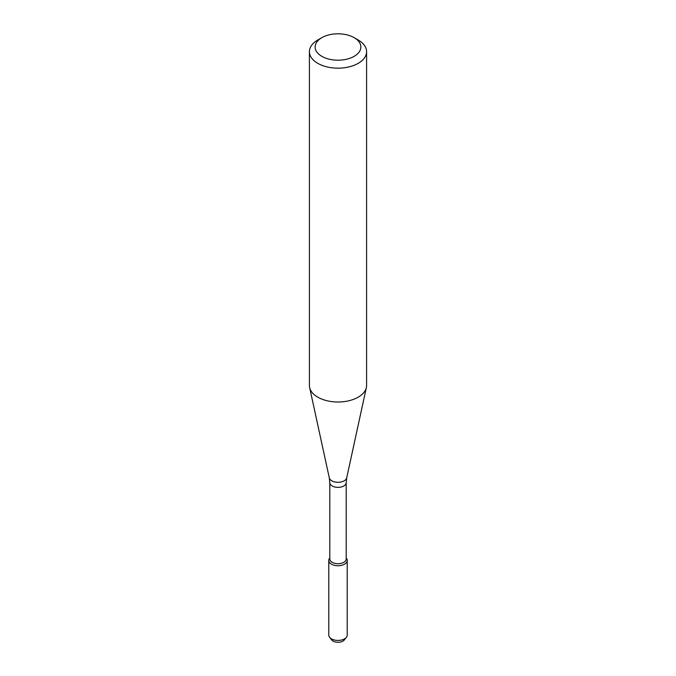 <?xml version="1.0" encoding="UTF-8"?>
<svg xmlns="http://www.w3.org/2000/svg" width="676" height="676" viewBox="0 0 676 676"><rect width="100%" height="100%" fill="white"/><g stroke="black" fill="none" stroke-linecap="round" stroke-linejoin="round"><path stroke-width="1.01" d="M347.21 560.429A9.21 5.315 180 0 0 346.196 557.996L346.408 558.258A9.21 5.315 180 0 1 344.515 564.19A9.21 5.315 180 0 1 332.778 564.806A9.21 5.315 180 0 1 329.592 558.258L329.803 557.979A9.21 5.315 180 0 0 328.79 560.429L328.79 635.11A9.21 5.315 180 0 0 329.592 637.282A9.21 5.315 180 0 0 344.515 638.871A9.21 5.315 180 0 0 346.408 637.282A9.21 5.315 180 0 0 347.21 635.11L347.21 560.429A9.21 5.315 180 0 1 344.515 564.19A9.21 5.315 180 0 1 334.476 565.339A9.21 5.315 180 0 1 328.79 560.429M329.803 482.639A8.196 4.732 180 0 0 334.865 487.007A8.196 4.732 180 0 0 343.797 485.976A8.196 4.732 180 0 0 346.196 482.639L346.196 558.984A8.196 4.732 180 0 1 343.797 562.331A8.196 4.732 180 0 1 334.865 563.353A8.196 4.732 180 0 1 329.803 558.984L329.803 482.639L329.296 477.864L309.642 387.559A28.586 16.503 180 0 1 309.414 385.497L309.414 51.672A28.586 16.503 180 0 1 317.788 40.002L321.835 37.67A22.866 13.199 180 0 1 354.165 37.67A22.866 13.199 180 0 1 354.165 56.336A22.866 13.199 180 0 1 321.835 56.336A22.866 13.199 180 0 1 321.835 37.67M354.165 37.67L358.212 40.002A28.586 16.503 180 0 1 366.586 51.672L366.586 385.497A28.586 16.503 180 0 1 366.358 387.559A28.586 16.503 180 0 1 358.212 397.167A28.586 16.503 180 0 1 328.73 401.113A28.586 16.503 180 0 1 309.642 387.559M366.586 51.672A28.586 16.503 180 0 1 358.212 63.341A28.586 16.503 180 0 1 327.066 66.916A28.586 16.503 180 0 1 309.414 51.672M346.408 637.282L344.405 639.868A7.014 4.048 180 0 1 342.96 641.085A7.014 4.048 180 0 1 331.595 639.868L329.592 637.282M346.196 482.639L346.704 477.864A8.771 5.062 180 0 1 344.202 480.813A8.771 5.062 180 0 1 335.152 482.022A8.771 5.062 180 0 1 329.296 477.864M346.704 477.864L366.358 387.559"/></g></svg>
